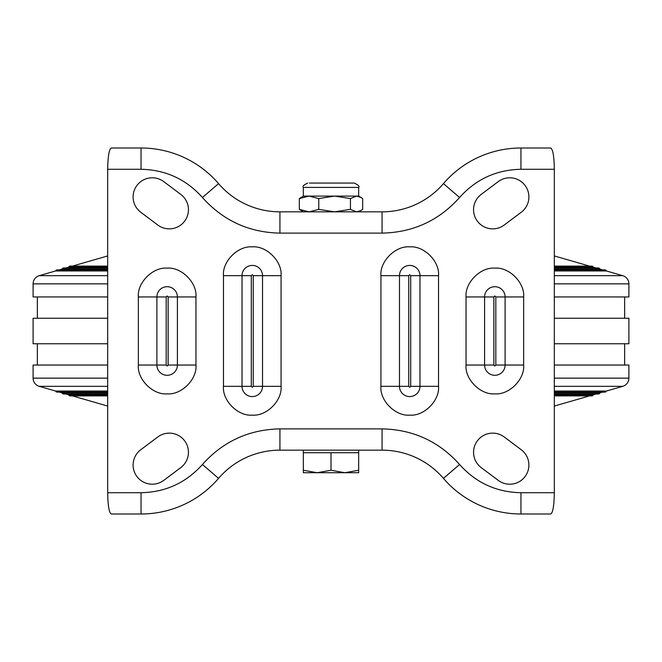 <?xml version="1.0" encoding="UTF-8"?>
<svg xmlns="http://www.w3.org/2000/svg" width="662" height="662" viewBox="0 0 662 662"><rect width="100%" height="100%" fill="white"/><g stroke="black" fill="none" stroke-linecap="round" stroke-linejoin="round"><path stroke-width="0.99" d="M624.647 318.232L624.647 296.957M37.353 318.232L37.353 296.957M107.674 270.957L55.608 270.957L39.257 275.673A8.515 8.515 0 0 0 33.1 283.857L33.1 296.957L107.674 296.957M554.326 296.957L628.9 296.957L628.9 283.857A8.515 8.515 0 0 0 622.743 275.673L606.392 270.957A1.531 1.531 0 0 0 604.927 269.889L554.326 269.889M554.326 270.957L606.392 270.957M55.608 270.957A1.531 1.531 0 0 1 57.073 269.889L107.674 269.889M59.323 269.889L62.154 269.07L107.674 269.07M554.326 269.07L599.846 269.07L602.677 269.889M599.846 269.07A1.531 1.531 0 0 0 598.39 268.002L554.326 268.002M62.154 269.07A1.531 1.531 0 0 1 63.61 268.002L107.674 268.002M65.861 268.002L68.691 267.183L107.674 267.183M554.326 267.183L593.309 267.183L596.139 268.002M593.309 267.183A1.531 1.531 0 0 0 591.845 266.116L554.326 266.116M68.691 267.183A1.531 1.531 0 0 1 70.155 266.116L107.674 266.116M107.674 255.937L72.406 266.116M554.326 255.937L589.594 266.116M554.326 406.063L589.594 395.884M107.674 406.063L72.406 395.884M554.326 395.884L591.845 395.884A1.531 1.531 0 0 0 593.309 394.817L596.139 393.998M107.674 395.884L70.155 395.884A1.531 1.531 0 0 1 68.691 394.817L107.674 394.817M554.326 394.817L593.309 394.817M68.691 394.817L65.861 393.998M554.326 393.998L598.39 393.998A1.531 1.531 0 0 0 599.846 392.93L602.677 392.111M107.674 393.998L63.61 393.998A1.531 1.531 0 0 1 62.154 392.93L107.674 392.93M554.326 392.93L599.846 392.93M62.154 392.93L59.323 392.111M554.326 392.111L604.927 392.111A1.531 1.531 0 0 0 606.392 391.043L622.743 386.327A8.515 8.515 0 0 0 628.9 378.143L628.9 365.043L554.326 365.043M107.674 392.111L57.073 392.111A1.531 1.531 0 0 1 55.608 391.043L107.674 391.043M554.326 391.043L606.392 391.043M55.608 391.043L39.257 386.327A8.515 8.515 0 0 1 33.1 378.143L33.1 365.043L107.674 365.043M624.647 365.043L624.647 343.768M37.353 365.043L37.353 343.768M107.674 318.232L33.1 318.232L33.1 343.768L107.674 343.768M554.326 343.768L628.9 343.768L628.9 318.232L554.326 318.232M494.845 366.02L495.821 365.043L495.821 296.957L494.845 295.98L493.869 296.957L493.869 365.043L494.845 366.02M409.728 387.303L410.705 386.327L410.705 275.673L409.728 274.697L408.752 275.673L408.752 386.327L409.728 387.303M253.248 275.673L252.272 274.697L251.295 275.673L251.295 386.327L252.272 387.303L253.248 386.327L253.248 275.673L281.069 275.673C282.36 261.424 266.521 245.585 252.272 246.876C238.022 245.585 222.184 261.424 223.466 275.673L223.466 386.327C222.184 400.576 238.022 416.415 252.272 415.124C266.521 416.415 282.36 400.576 281.069 386.327L281.069 275.673M168.131 296.957L167.155 295.98L166.179 296.957L166.179 365.043L167.155 366.02L168.131 365.043L168.131 296.957L195.96 296.957C197.243 282.707 181.405 266.869 167.155 268.151C152.905 266.869 137.067 282.707 138.35 296.957L138.35 365.043C137.067 379.293 152.905 395.131 167.155 393.849C181.405 395.131 197.243 379.293 195.96 365.043L195.96 296.957M481.224 467.612A19.148 19.148 0 0 1 492.718 433.138A19.148 19.148 0 0 1 504.204 436.97L521.234 449.738A19.148 19.148 0 0 1 525.057 476.549A19.148 19.148 0 0 1 498.246 480.372L481.224 467.612M157.796 436.97A19.148 19.148 0 0 1 187.454 446.229A19.148 19.148 0 0 1 180.776 467.612L163.754 480.372A19.148 19.148 0 0 1 136.943 476.549A19.148 19.148 0 0 1 140.766 449.738L157.796 436.97M498.246 181.628A19.148 19.148 0 0 1 527.912 190.888A19.148 19.148 0 0 1 521.234 212.262L504.204 225.03A19.148 19.148 0 0 1 477.393 221.199A19.148 19.148 0 0 1 481.224 194.388L498.246 181.628M140.766 212.262A19.148 19.148 0 0 1 152.26 177.797A19.148 19.148 0 0 1 163.754 181.628L180.776 194.388A19.148 19.148 0 0 1 184.607 221.199A19.148 19.148 0 0 1 157.796 225.03L140.766 212.262M107.674 169.282L107.674 492.718C107.898 505.694 109.106 512.793 111.29 513.993L141.047 513.993A102.138 102.138 0 0 0 218.568 478.369A80.855 80.855 0 0 1 279.935 450.16L382.065 450.16A80.855 80.855 0 0 1 443.432 478.369A102.138 102.138 0 0 0 520.953 513.993L550.71 513.993C552.894 512.818 554.094 505.727 554.326 492.718L554.326 169.282C554.102 156.306 552.894 149.207 550.71 148.007L520.953 148.007A102.138 102.138 0 0 0 443.432 183.631A80.855 80.855 0 0 1 382.065 211.84L279.935 211.84A80.855 80.855 0 0 1 218.568 183.631A102.138 102.138 0 0 0 141.047 148.007L111.29 148.007C109.106 149.182 107.906 156.273 107.674 169.282L141.047 169.282C165.591 169.795 186.047 179.195 202.415 197.491C223.094 220.595 248.929 232.478 279.935 233.115L382.065 233.115C413.071 232.478 438.906 220.595 459.585 197.491C475.953 179.195 496.409 169.795 520.953 169.282L554.326 169.282M554.326 492.718L520.953 492.718C496.409 492.205 475.953 482.805 459.585 464.509C438.906 441.405 413.071 429.522 382.065 428.885L279.935 428.885C248.929 429.522 223.094 441.405 202.415 464.509C186.047 482.805 165.591 492.205 141.047 492.718L107.674 492.718M303.337 450.16L303.337 452.717L358.663 452.717L358.663 470.243L344.828 472.718L331 470.243L317.172 472.718L358.663 472.718L358.663 470.243M358.663 450.16L358.663 452.717M303.337 472.718L317.172 472.718L303.337 470.243L303.337 472.718M303.337 452.717L303.337 470.243M331 452.717L331 470.243M358.663 211.84L362.668 209.366L362.668 198.567L360.947 197.417L356.553 196.093L309.046 196.093L299.332 198.567L299.332 209.366L309.046 211.84L318.761 209.366L318.761 198.567L309.046 196.093L303.337 196.093L303.337 187.412L358.663 187.412C359.838 186.519 358.399 185.07 354.319 183.068L309.46 183.068M360.947 210.524L356.553 211.84L350.438 209.366L350.438 198.567L334.6 196.093L318.761 198.567M350.438 209.366L334.6 211.84L318.761 209.366M303.337 211.84L299.332 209.366M303.337 196.093L299.332 198.567M360.947 197.417L358.663 196.093L356.553 196.093L350.438 198.567M33.1 283.857L107.674 283.857M554.326 283.857L628.9 283.857M39.257 275.673L107.674 275.673M554.326 275.673L622.743 275.673M39.257 386.327L107.674 386.327M554.326 386.327L622.743 386.327M33.1 378.143L107.674 378.143M554.326 378.143L628.9 378.143M466.04 365.043C464.757 379.293 480.595 395.131 494.845 393.849C509.095 395.131 524.933 379.293 523.65 365.043L523.65 296.957C524.933 282.707 509.095 266.869 494.845 268.151C480.595 266.869 464.757 282.707 466.04 296.957L466.04 365.043L484.592 365.043L484.592 296.957L466.04 296.957M493.869 296.957L484.592 296.957A10.253 10.253 0 0 1 494.845 286.704A10.253 10.253 0 0 1 505.098 296.957L505.098 365.043A10.253 10.253 0 0 1 494.845 375.296A10.253 10.253 0 0 1 484.592 365.043L493.869 365.043M380.931 386.327C379.64 400.576 395.479 416.415 409.728 415.124C423.978 416.415 439.816 400.576 438.534 386.327L438.534 275.673C439.816 261.424 423.978 245.585 409.728 246.876C395.479 245.585 379.64 261.424 380.931 275.673L380.931 386.327L399.476 386.327L399.476 275.673L380.931 275.673M408.752 275.673L399.476 275.673A10.253 10.253 0 0 1 409.728 265.421A10.253 10.253 0 0 1 419.981 275.673L419.981 386.327A10.253 10.253 0 0 1 409.728 396.579A10.253 10.253 0 0 1 399.476 386.327L408.752 386.327M251.295 275.673L242.019 275.673A10.253 10.253 0 0 1 252.272 265.421A10.253 10.253 0 0 1 262.524 275.673L262.524 386.327A10.253 10.253 0 0 1 252.272 396.579A10.253 10.253 0 0 1 242.019 386.327L242.019 275.673L223.466 275.673M223.466 386.327L251.295 386.327M166.179 296.957L156.902 296.957A10.253 10.253 0 0 1 167.155 286.704A10.253 10.253 0 0 1 177.408 296.957L177.408 365.043A10.253 10.253 0 0 1 167.155 375.296A10.253 10.253 0 0 1 156.902 365.043L156.902 296.957L138.35 296.957M138.35 365.043L166.179 365.043M523.65 365.043L495.821 365.043M438.534 386.327L410.705 386.327M141.047 169.282L141.047 148.007M141.047 513.993L141.047 492.718M218.568 478.369L202.415 464.509M279.935 450.16L279.935 428.885M382.065 450.16L382.065 428.885M443.432 478.369L459.585 464.509M520.953 513.993L520.953 492.718M520.953 148.007L520.953 169.282M443.432 183.631L459.585 197.491M382.065 211.84L382.065 233.115M279.935 211.84L279.935 233.115M218.568 183.631L202.415 197.491M495.821 296.957L523.65 296.957M410.705 275.673L438.534 275.673M253.248 386.327L281.069 386.327M168.131 365.043L195.96 365.043M303.337 187.412C302.228 186.378 303.676 184.93 307.681 183.068M358.663 196.093L358.663 187.412"/></g></svg>
